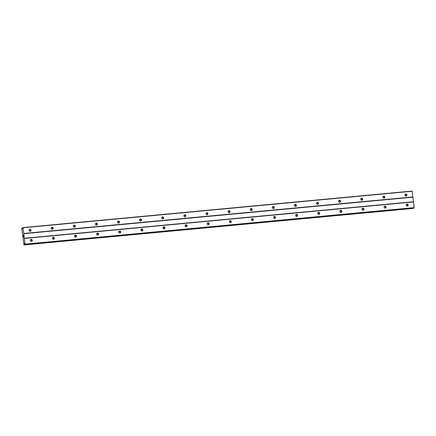 <?xml version="1.0" encoding="UTF-8"?>
<svg xmlns="http://www.w3.org/2000/svg" width="436" height="436" viewBox="0 0 436 436"><rect width="100%" height="100%" fill="white"/><g stroke="black" fill="none" stroke-linecap="round" stroke-linejoin="round"><path stroke-width="0.65" d="M406.074 196.08A1.036 0.992 -117.6 0 1 405.469 194.134A1.036 0.992 -117.6 0 1 406.902 194.772A1.036 0.992 -117.6 0 1 406.074 196.08M383.963 198.157A1.036 0.992 -117.6 0 1 383.353 196.211A1.036 0.992 -117.6 0 1 384.792 196.849A1.036 0.992 -117.6 0 1 383.963 198.157A1.036 0.992 -117.6 0 0 383.059 196.451M361.847 200.228A1.036 0.992 -117.6 0 1 361.242 198.287A1.036 0.992 -117.6 0 1 362.676 198.925A1.036 0.992 -117.6 0 1 361.847 200.228M339.737 202.304A1.036 0.992 -117.6 0 1 339.132 200.364A1.036 0.992 -117.6 0 1 340.565 201.001A1.036 0.992 -117.6 0 1 339.737 202.304A1.036 0.992 -117.6 0 0 338.837 200.604M317.626 204.38A1.036 0.992 -117.6 0 1 317.021 202.44A1.036 0.992 -117.6 0 1 318.454 203.078A1.036 0.992 -117.6 0 1 317.626 204.38A1.036 0.992 -117.6 0 0 316.727 202.68M295.515 206.457A1.036 0.992 -117.6 0 1 294.91 204.517A1.036 0.992 -117.6 0 1 296.344 205.154A1.036 0.992 -117.6 0 1 295.515 206.457M273.405 208.533A1.036 0.992 -117.6 0 1 272.794 206.593A1.036 0.992 -117.6 0 1 274.233 207.231A1.036 0.992 -117.6 0 1 273.405 208.533A1.036 0.992 -117.6 0 0 272.5 206.833M251.289 210.61A1.036 0.992 -117.6 0 1 250.684 208.67A1.036 0.992 -117.6 0 1 252.117 209.302A1.036 0.992 -117.6 0 1 251.289 210.61M229.178 212.686A1.036 0.992 -117.6 0 1 228.573 210.741A1.036 0.992 -117.6 0 1 230.006 211.378A1.036 0.992 -117.6 0 1 229.178 212.686A1.036 0.992 -117.6 0 0 228.279 210.98M207.067 214.763A1.036 0.992 -117.6 0 1 206.462 212.817A1.036 0.992 -117.6 0 1 207.896 213.455A1.036 0.992 -117.6 0 1 207.067 214.763M184.957 216.834A1.036 0.992 -117.6 0 1 184.352 214.894A1.036 0.992 -117.6 0 1 185.785 215.531A1.036 0.992 -117.6 0 1 184.957 216.834A1.036 0.992 -117.6 0 0 184.052 215.133M162.846 218.91A1.036 0.992 -117.6 0 1 162.236 216.97A1.036 0.992 -117.6 0 1 163.674 217.608A1.036 0.992 -117.6 0 1 162.846 218.91A1.036 0.992 -117.6 0 0 161.941 217.21M140.73 220.987A1.036 0.992 -117.6 0 1 140.125 219.046A1.036 0.992 -117.6 0 1 141.558 219.684A1.036 0.992 -117.6 0 1 140.73 220.987A1.036 0.992 -117.6 0 0 139.831 219.286M118.619 223.063A1.036 0.992 -117.6 0 1 118.014 221.123A1.036 0.992 -117.6 0 1 119.448 221.761A1.036 0.992 -117.6 0 1 118.619 223.063A1.036 0.992 -117.6 0 0 117.72 221.363M96.509 225.14A1.036 0.992 -117.6 0 1 95.904 223.199A1.036 0.992 -117.6 0 1 97.337 223.832A1.036 0.992 -117.6 0 1 96.509 225.14M74.398 227.216A1.036 0.992 -117.6 0 1 73.793 225.276A1.036 0.992 -117.6 0 1 75.226 225.908A1.036 0.992 -117.6 0 1 74.398 227.216A1.036 0.992 -117.6 0 0 73.493 225.516M52.282 229.292A1.036 0.992 -117.6 0 1 51.677 227.347A1.036 0.992 -117.6 0 1 53.116 227.984A1.036 0.992 -117.6 0 1 52.282 229.292M30.171 231.363A1.036 0.992 -117.6 0 1 29.566 229.423A1.036 0.992 -117.6 0 1 31 230.061A1.036 0.992 -117.6 0 1 30.171 231.363M407.3 206.081A1.036 0.992 -117.6 0 1 406.695 204.141A1.036 0.992 -117.6 0 1 408.129 204.778A1.036 0.992 -117.6 0 1 407.3 206.081M385.19 208.157A1.036 0.992 -117.6 0 1 384.585 206.217A1.036 0.992 -117.6 0 1 386.018 206.855A1.036 0.992 -117.6 0 1 385.19 208.157A1.036 0.992 -117.6 0 0 384.29 206.457M363.079 210.234A1.036 0.992 -117.6 0 1 362.474 208.294A1.036 0.992 -117.6 0 1 363.907 208.926A1.036 0.992 -117.6 0 1 363.079 210.234A1.036 0.992 -117.6 0 0 362.174 208.533M340.968 212.31A1.036 0.992 -117.6 0 1 340.358 210.365A1.036 0.992 -117.6 0 1 341.797 211.002A1.036 0.992 -117.6 0 1 340.968 212.31M318.852 214.387A1.036 0.992 -117.6 0 1 318.247 212.441A1.036 0.992 -117.6 0 1 319.681 213.079A1.036 0.992 -117.6 0 1 318.852 214.387A1.036 0.992 -117.6 0 0 317.953 212.681M296.742 216.458A1.036 0.992 -117.6 0 1 296.137 214.517A1.036 0.992 -117.6 0 1 297.57 215.155A1.036 0.992 -117.6 0 1 296.742 216.458M274.631 218.534A1.036 0.992 -117.6 0 1 274.026 216.594A1.036 0.992 -117.6 0 1 275.459 217.232A1.036 0.992 -117.6 0 1 274.631 218.534A1.036 0.992 -117.6 0 0 273.732 216.834M252.52 220.611A1.036 0.992 -117.6 0 1 251.915 218.67A1.036 0.992 -117.6 0 1 253.349 219.308A1.036 0.992 -117.6 0 1 252.52 220.611M230.41 222.687A1.036 0.992 -117.6 0 1 229.799 220.747A1.036 0.992 -117.6 0 1 231.238 221.384A1.036 0.992 -117.6 0 1 230.41 222.687A1.036 0.992 -117.6 0 0 229.505 220.987M208.294 224.763A1.036 0.992 -117.6 0 1 207.689 222.823A1.036 0.992 -117.6 0 1 209.122 223.461A1.036 0.992 -117.6 0 1 208.294 224.763M186.183 226.84A1.036 0.992 -117.6 0 1 185.578 224.9A1.036 0.992 -117.6 0 1 187.011 225.532A1.036 0.992 -117.6 0 1 186.183 226.84A1.036 0.992 -117.6 0 0 185.284 225.14M164.072 228.916A1.036 0.992 -117.6 0 1 163.467 226.971A1.036 0.992 -117.6 0 1 164.901 227.608A1.036 0.992 -117.6 0 1 164.072 228.916A1.036 0.992 -117.6 0 0 163.173 227.21M141.962 230.993A1.036 0.992 -117.6 0 1 141.357 229.047A1.036 0.992 -117.6 0 1 142.79 229.685A1.036 0.992 -117.6 0 1 141.962 230.993M119.846 233.064A1.036 0.992 -117.6 0 1 119.241 231.124A1.036 0.992 -117.6 0 1 120.679 231.761A1.036 0.992 -117.6 0 1 119.846 233.064A1.036 0.992 -117.6 0 0 118.946 231.363M97.735 235.14A1.036 0.992 -117.6 0 1 97.13 233.2A1.036 0.992 -117.6 0 1 98.563 233.838A1.036 0.992 -117.6 0 1 97.735 235.14M75.624 237.217A1.036 0.992 -117.6 0 1 75.019 235.276A1.036 0.992 -117.6 0 1 76.453 235.914A1.036 0.992 -117.6 0 1 75.624 237.217A1.036 0.992 -117.6 0 0 74.725 235.516M53.514 239.293A1.036 0.992 -117.6 0 1 52.909 237.353A1.036 0.992 -117.6 0 1 54.342 237.991A1.036 0.992 -117.6 0 1 53.514 239.293M31.403 241.37A1.036 0.992 -117.6 0 1 30.798 239.429A1.036 0.992 -117.6 0 1 32.231 240.062A1.036 0.992 -117.6 0 1 31.403 241.37A1.036 0.992 -117.6 0 0 30.498 239.669M23.364 237.026L23.288 236.53M23.582 236.912L23.517 236.41L23.582 236.912M23.533 236.399L23.353 237.102M23.239 235.533L23.462 235.936M23.25 235.598L23.277 236.045M23.337 235.74L23.495 236.061L23.342 235.74M23.413 235.391L23.495 236.067M22.214 228.524L21.909 228.121L21.8 228.878L23.975 244.945L24.269 243.68L24.765 244.531L25.032 244.149L23.021 227.783L22.705 227.706L22.498 228.927L22.214 228.524L22.59 228.486M413.933 207.999L24.765 244.531L413.938 207.999L414.2 207.618L412.102 191.055L22.939 227.587M413.137 208.413L23.975 244.945L413.143 208.413L413.252 208.065M52.614 237.593A1.036 0.992 -117.6 0 1 53.503 239.293M96.836 233.44A1.036 0.992 -117.6 0 1 97.724 235.14M141.057 229.287A1.036 0.992 -117.6 0 1 141.951 230.993M207.394 223.063A1.036 0.992 -117.6 0 1 208.283 224.763M251.616 218.91A1.036 0.992 -117.6 0 1 252.509 220.611M295.842 214.757A1.036 0.992 -117.6 0 1 296.731 216.463M340.064 210.604A1.036 0.992 -117.6 0 1 340.957 212.31M406.401 204.38A1.036 0.992 -117.6 0 1 407.289 206.081M29.272 229.663A1.036 0.992 -117.6 0 1 30.16 231.369M51.383 227.587A1.036 0.992 -117.6 0 1 52.271 229.292M95.609 223.439A1.036 0.992 -117.6 0 1 96.498 225.14M206.168 213.057A1.036 0.992 -117.6 0 1 207.056 214.763M250.389 208.909A1.036 0.992 -117.6 0 1 251.278 210.61M294.611 204.757A1.036 0.992 -117.6 0 1 295.504 206.457M360.948 198.527A1.036 0.992 -117.6 0 1 361.836 200.233M405.175 194.374A1.036 0.992 -117.6 0 1 406.063 196.08M23.718 233.467L412.887 196.936M23.691 233.723L412.859 197.192M23.021 227.783L412.189 191.251M22.182 228.469L22.601 228.431M24.133 244.373L24.656 244.329M24.154 244.296L24.618 244.253M25.005 244.411L414.167 207.874M25.032 244.149L414.2 207.618M24.334 238.47L413.502 201.933M24.247 238.269L413.415 201.737M22.04 228.159L22.639 228.104M24.056 244.901L413.224 208.37M24.078 244.787L413.246 208.255"/></g></svg>
